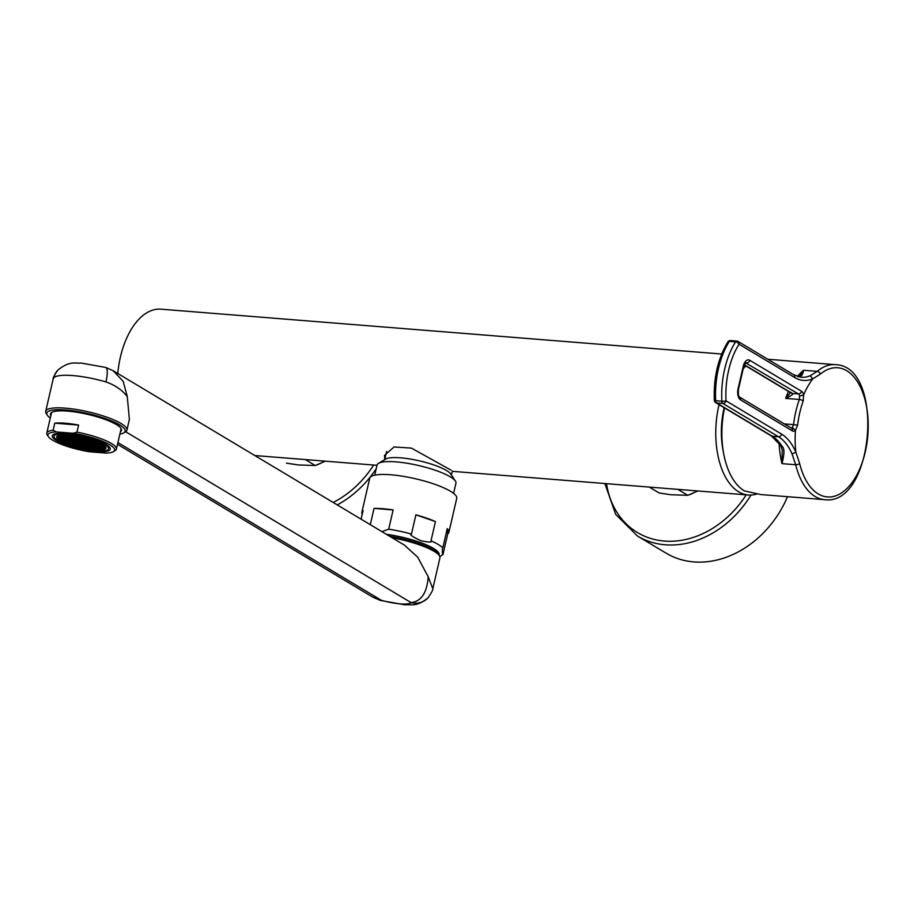 <?xml version="1.0" encoding="UTF-8"?>
<svg xmlns="http://www.w3.org/2000/svg" width="914" height="914" viewBox="0 0 914 914"><rect width="100%" height="100%" fill="white"/><g stroke="black" fill="none" stroke-linecap="round" stroke-linejoin="round"><path stroke-width="1.37" d="M743.231 368.673A67.716 37.04 -85.4 0 1 746.018 366.023M724.539 407.93A67.716 37.04 94.6 0 0 744.339 490.875L760.688 494.543L824.634 499.661A67.716 37.04 -85.4 0 1 795.683 464.735L792.072 453.972L795.866 452.156A62.506 34.195 94.6 0 0 781.641 434.139L726.002 400.823A61.512 33.647 -85.4 0 1 739.06 344.224L794.712 377.539A62.506 34.195 94.6 0 0 812.786 378.853A67.716 37.04 94.6 0 0 803.623 394.997A6.844 3.747 94.6 0 0 801.555 391.295L749.777 360.299A8.934 4.89 94.6 0 0 743.299 366.08L738.078 388.724A8.934 4.89 94.6 0 0 740.626 399.909L792.404 430.917A6.844 3.747 94.6 0 0 795.477 430.3A67.716 37.04 94.6 0 0 795.866 452.156M795.477 430.266L797.614 425.159A64.791 35.44 -85.4 0 1 799.761 412.751A64.791 35.44 -85.4 0 1 803.166 401.086L803.623 395.019L799.59 396.025A3.873 2.114 94.6 0 0 798.413 393.923L745.561 362.835M779.128 443.244A67.716 37.04 -85.4 0 0 781.973 463.638L782.235 450.145L780.762 445.621A2.982 2.022 -32.5 0 0 782.121 446.34C784.566 448.248 784.52 454.018 781.973 463.638L795.683 464.735A2.982 1.291 -13.8 0 0 799.647 463.524L795.866 452.224M791.296 428.06A3.873 2.114 94.6 0 0 792.324 427.535L793.558 424.644L784.338 423.902M792.324 427.535L795.477 430.3M782.121 446.34A59.524 32.561 94.6 0 0 772.296 436.264L778.511 436.766L722.86 403.451A2.982 1.634 -85.4 0 1 721.877 401.2L715.673 400.709A2.982 0.594 -3.1 0 1 714.337 400.286C713.48 377.756 717.993 358.299 727.864 341.927A2.982 1.737 32.5 0 1 729.372 341.368L735.576 341.859A2.982 1.634 -85.4 0 1 736.821 341.059A2.982 1.634 -85.4 0 1 737.232 341.196A2.982 2.399 120.9 0 1 738.112 341.47L793.752 374.786L801.201 377.254A59.524 32.561 94.6 0 0 810.124 375.757L812.809 378.796L820.269 374.18A64.791 35.44 -85.4 0 1 858.509 383.492A64.791 35.44 -85.4 0 1 865.261 451.962A64.791 35.44 -85.4 0 1 832.368 496.69A64.791 35.44 -85.4 0 1 799.647 463.524M780.762 445.621L771.427 435.989L715.776 402.674A2.982 2.399 -59.1 0 0 716.656 402.948L722.86 403.451A2.982 2.399 -59.1 0 0 726.002 400.823A2.982 0.594 -3.1 0 1 721.877 401.2A64.494 35.28 -85.4 0 1 735.576 341.859A2.982 1.737 32.5 0 1 739.06 344.224A2.982 2.399 120.9 0 0 738.112 341.47A2.982 2.982 0 0 0 736.821 341.059L730.606 340.556A2.982 2.982 0 0 0 727.864 341.927M800.116 375.86L803.532 370.261L817.242 371.358A67.716 37.04 -85.4 0 1 835.43 364.663L767.817 359.248M798.196 376.717C800.95 377.288 802.732 375.128 803.532 370.261A67.716 37.04 -85.4 0 0 797.488 376.499M810.124 375.757L817.242 371.358A2.982 2.194 49.9 0 1 820.269 374.18M790.473 392.643L785.663 398.378A67.716 37.04 -85.4 0 1 788.474 391.443M744.293 364.743L791.981 393.294A2.982 2.399 120.9 0 1 791.101 393.02L791.17 393.054M791.981 393.294L790.656 392.129M797.614 425.159L793.558 424.644A67.716 37.04 -85.4 0 1 799.362 399.475L799.59 396.025M801.555 391.295A2.982 2.399 -59.1 0 1 798.413 393.923L792.198 393.431C794.186 393.683 792.004 395.328 785.663 398.378L799.362 399.475A2.982 1.108 19.8 0 1 803.166 401.086M719.032 404.628A69.201 37.862 94.6 0 0 748.395 495.011A69.201 37.862 94.6 0 0 755.101 494.474L756.712 494.086M723.465 452.407A59.079 32.321 -85.4 0 1 724.151 407.69M721.694 354.026L160.875 309.172A69.201 37.862 94.6 0 0 117.757 373.483M384.748 459.502L384.463 455.469L394.037 446.969L411.426 448.1L451.036 470.15M677.88 489.378L687.808 495.319L670.785 494.737L659.143 492.977A46.431 37.52 -59.1 0 0 659.223 493.034L649.306 487.082L659.143 492.977A46.431 37.52 -59.1 0 1 659.051 492.92M697.142 490.909A46.431 37.52 -59.1 0 1 687.808 495.319L697.873 490.978M787.502 496.69A94.508 76.353 120.9 0 1 666.043 553.141L637.458 536.027A94.508 76.353 -59.1 0 0 750.977 495.057M305.333 459.571L315.261 465.523L298.238 464.94L286.596 463.181A46.431 37.52 -59.1 0 0 286.676 463.227L286.596 463.181A46.431 37.52 -59.1 0 1 286.505 463.124M324.596 461.113A46.431 37.52 -59.1 0 1 315.261 465.523L325.327 461.17M443.29 553.119C442.662 558.305 441.873 549.52 442.81 547.886L447.254 528.646L447.723 533.867L443.29 553.119L442.742 554.638L439.817 556.626M447.254 528.646A44.649 9.768 13 0 1 448.9 532.279L456.737 498.313A44.649 9.768 -167 0 0 450.488 491.252A44.649 9.768 13 0 0 402.583 476.228A44.649 9.768 13 0 0 369.736 478.228L361.898 512.183A44.649 9.768 13 0 1 363.064 510.595L361.087 519.163M448.9 532.279A44.649 9.768 13 0 1 447.723 533.867M374.043 508.401L393.123 509.932A44.649 9.768 13 0 0 374.043 508.401L370.284 524.67M393.123 509.932L388.678 529.172L381.972 531.674M415.904 514.822L435.452 521.574A44.649 9.768 13 0 0 415.904 514.822L411.46 534.062A44.649 9.768 -167 0 0 388.678 529.172M435.452 521.574L431.008 540.814C432.551 542.459 429.226 542.448 421.034 540.78C412.443 536.758 409.244 534.519 411.46 534.062M362.241 514.136A44.649 9.768 13 0 1 361.898 512.183M453.607 493.366L455.949 483.232A40.479 8.854 -167 0 0 455.389 481.061A40.479 8.854 -167 0 0 450.282 476.822A40.479 8.854 13 0 0 411.231 463.969A40.479 8.854 13 0 0 378.51 463.318A40.479 8.854 13 0 0 377.059 465.02L374.717 475.154M378.51 463.318L385.754 459.045A34.229 7.495 13 0 1 413.414 459.593A34.229 7.495 13 0 1 446.432 470.47A34.229 7.495 -167 0 1 450.751 474.046L455.389 481.061M102.379 444.215A25.295 5.541 -167 0 0 75.234 435.692A25.295 5.541 -167 0 0 56.622 436.835A25.295 5.541 -167 0 0 60.164 440.834A25.295 5.541 13 0 0 87.31 449.345A25.295 5.541 13 0 0 105.921 448.214A25.295 5.541 13 0 0 102.379 444.215M104.619 444.387A27.98 6.124 -167 0 0 74.594 434.973A27.98 6.124 -167 0 0 54.006 436.229A27.98 6.124 -167 0 0 57.925 440.651A27.98 6.124 13 0 0 87.95 450.065A27.98 6.124 13 0 0 108.538 448.82A27.98 6.124 13 0 0 104.619 444.387M106.104 444.512A29.762 6.512 -167 0 0 74.171 434.493A29.762 6.512 -167 0 0 52.269 435.829A29.762 6.512 -167 0 0 56.44 440.537A29.762 6.512 13 0 0 88.372 450.556A29.762 6.512 13 0 0 110.274 449.22A29.762 6.512 13 0 0 106.104 444.512M54.771 423.171L78.593 425.079A35.715 7.815 -167 0 0 54.771 423.171L53.138 430.243L56.394 431.945L73.051 433.282L76.959 432.151A35.715 7.815 13 0 1 111.405 443.496A35.715 7.815 13 0 1 116.398 449.14A35.715 7.815 13 0 1 115.118 450.648L113.393 451.665A34.229 7.495 -167 0 0 105.213 442.422A34.229 7.495 -167 0 0 73.051 433.282M56.394 431.945A34.229 7.495 -167 0 0 48.396 436.652A34.229 7.495 -167 0 0 89.492 451.767L106.15 453.093A34.229 7.495 -167 0 0 113.393 451.665M78.593 425.079L76.959 432.151M48.396 436.652L47.288 434.984A35.715 7.815 13 0 1 46.797 433.076A35.715 7.815 13 0 1 53.138 430.243M120.42 431.739A36.457 7.975 13 0 0 121.505 430.345A36.457 7.975 13 0 0 104.207 419.126A36.457 7.975 13 0 0 67.545 411.106A36.457 7.975 -167 0 0 50.453 413.939A36.457 7.975 -167 0 0 50.818 415.676M119.871 434.104A40.182 8.797 -167 0 0 123.687 432.882A40.182 8.797 -167 0 0 109.749 420.189A40.182 8.797 -167 0 0 65.659 409.986A40.182 8.797 -167 0 0 47.379 415.264A40.182 8.797 -167 0 0 50.27 418.041M123.687 432.882L125.412 431.854A41.667 9.117 -167 0 0 126.909 430.106A41.667 9.117 -167 0 0 107.144 417.275A41.667 9.117 -167 0 0 65.237 408.124A41.667 9.117 -167 0 0 45.7 411.357A41.667 9.117 -167 0 0 46.271 413.585L47.379 415.264M126.909 430.106L129.377 419.412L127.275 396.63C122.248 390.061 115.141 385.16 105.955 381.926A41.667 9.117 -167 0 0 53.8 377.756L53.149 379.093C52.726 378.236 54.337 375.186 57.97 369.964L57.97 369.964A17.857 17.286 -136.6 0 0 53.8 377.756M127.275 396.63L123.23 381.424L113.165 370.73L404.399 545.098L417.755 557.243L428.209 576.803C427.044 592.74 421.331 601.343 411.083 602.612L125.641 431.716M117.917 442.559L381.275 600.235L372.786 597.139L117.518 444.307M428.209 576.803L432.802 588.765L439.92 557.928A41.667 9.117 13 0 0 439.348 555.689A41.667 9.117 13 0 0 392.186 537.786M389.57 536.221A40.182 8.797 13 0 1 438.252 554.021L439.348 555.689M90.943 439.942L86.956 438.846L90.943 439.942M102.14 444.193A24.998 5.473 -167 0 0 75.302 435.772A24.998 5.473 -167 0 0 56.908 436.892A24.998 5.473 -167 0 0 60.404 440.856A24.998 5.473 -167 0 0 87.241 449.265A24.998 5.473 -167 0 0 105.636 448.146A24.998 5.473 -167 0 0 102.14 444.193M79.278 441.976L83.265 443.073L79.278 441.976M83.768 443.107L86.247 443.313L84.739 442.41L82.26 442.216L83.768 443.107L83.939 442.342M80.455 441.131L84.442 442.227L80.455 441.131M77.473 440.891L81.46 441.988L77.473 440.891M74.491 440.651L78.478 441.748L74.491 440.651M76.296 441.736L80.283 442.833L76.296 441.736M78.101 442.81L82.089 443.918L78.101 442.81M82.591 443.953L85.071 444.158L83.562 443.256L81.083 443.05L82.591 443.953L82.763 443.187M85.573 444.193L88.052 444.387L84.065 443.29L85.573 444.193L85.745 443.427M88.544 444.433L91.034 444.627L87.047 443.53L88.544 444.433L88.727 443.667M89.229 443.553L85.242 442.445L89.229 443.553M87.424 442.467L83.437 441.371L87.424 442.467M81.632 440.285L85.619 441.382L81.632 440.285M78.65 440.045L82.637 441.154L78.65 440.045M75.668 439.805L79.655 440.914L75.668 439.805M72.686 439.577L76.673 440.674L72.686 439.577M69.704 439.337L73.691 440.434L69.704 439.337M71.509 440.411L75.496 441.519L71.509 440.411M73.314 441.496L77.302 442.593L73.314 441.496M75.119 442.582L79.107 443.678L75.119 442.582M76.925 443.656L80.912 444.752L76.925 443.656M81.415 444.798L83.894 444.992L82.397 444.09L79.906 443.896L81.415 444.798L81.586 444.033M84.396 445.038L86.876 445.232L85.368 444.33L82.888 444.135L84.396 445.038L84.568 444.273M87.378 445.278L89.858 445.472L85.87 444.375L87.378 445.278L87.55 444.512M90.349 445.506L92.84 445.712L91.331 444.81L88.852 444.615L90.349 445.506L90.532 444.741M93.331 445.746L95.821 445.952L91.834 444.844L93.331 445.746L93.514 444.981M94.016 444.867L90.029 443.77L94.016 444.867M92.211 443.781L88.224 442.684L92.211 443.781M90.406 442.707L86.419 441.611L90.406 442.707M88.601 441.622L84.602 440.525L88.601 441.622M82.797 439.44L86.796 440.548L82.797 439.44M79.826 439.211L83.814 440.308L79.826 439.211M76.845 438.971L80.832 440.068L76.845 438.971M73.863 438.731L77.85 439.828L73.863 438.731M70.881 438.492L74.868 439.588L70.881 438.492M67.899 438.252L71.886 439.348L67.899 438.252M64.917 438.012L68.904 439.108L64.917 438.012M66.722 439.097L70.709 440.194L66.722 439.097M68.527 440.171L72.514 441.279L68.527 440.171M70.332 441.256L74.32 442.353L70.332 441.256M72.137 442.342L76.125 443.439L72.137 442.342M73.943 443.416L77.941 444.524L73.943 443.416M75.748 444.501L79.746 445.598L75.748 444.501M80.238 445.644L82.717 445.838L81.22 444.935L78.73 444.741L80.238 445.644L80.421 444.878M83.22 445.883L85.699 446.078L84.202 445.175L81.712 444.981L83.22 445.883L83.391 445.107M86.202 446.112L88.681 446.318L87.173 445.415L84.694 445.221L86.202 446.112L86.373 445.347M89.184 446.352L91.663 446.558L87.675 445.449L89.184 446.352L89.355 445.586M92.165 446.592L94.645 446.786L90.657 445.689L92.165 446.592L92.337 445.826M95.136 446.832L97.627 447.026L93.639 445.929L95.136 446.832L95.319 446.066M98.118 447.072L100.609 447.266L96.621 446.169L98.118 447.072L98.301 446.306M98.803 446.192L94.805 445.084L98.803 446.192M96.998 445.107L93 444.01L96.998 445.107M95.193 444.021L91.194 442.924L95.193 444.021M93.377 442.947L89.389 441.85L93.377 442.947M91.571 441.862L87.584 440.765L91.571 441.862M89.766 440.777L85.779 439.68L89.766 440.777M83.974 438.606L87.961 439.703L83.974 438.606M80.992 438.366L84.979 439.463L80.992 438.366M78.021 438.126L82.009 439.223L78.021 438.126M75.039 437.886L79.027 438.983L75.039 437.886M72.057 437.646L76.045 438.743L72.057 437.646M69.076 437.406L73.063 438.514L69.076 437.406M66.094 437.166L70.081 438.274L66.094 437.166M63.112 436.938L67.099 438.034L63.112 436.938M60.13 436.698L64.117 437.795L60.13 436.698M61.935 437.772L65.922 438.88L61.935 437.772M63.74 438.857L67.739 439.954L63.74 438.857M65.545 439.942L69.544 441.039L65.545 439.942M67.362 441.016L71.349 442.113L67.362 441.016M69.167 442.102L73.154 443.199L69.167 442.102M70.972 443.176L74.959 444.284L70.972 443.176M72.777 444.261L76.765 445.358L72.777 444.261M74.582 445.347L78.57 446.443L74.582 445.347M79.061 446.478L81.552 446.683L80.044 445.781L77.564 445.586L79.061 446.478L79.244 445.712M82.043 446.718L84.522 446.923L83.025 446.021L80.535 445.815L82.043 446.718L82.226 445.952M85.025 446.957L87.504 447.163L86.007 446.261L83.517 446.055L85.025 446.957L85.196 446.192M88.007 447.197L90.486 447.392L86.499 446.295L88.007 447.197L88.178 446.432M90.989 447.437L93.468 447.632L89.481 446.535L90.989 447.437L91.16 446.672M93.971 447.677L96.45 447.871L92.463 446.775L93.971 447.677L94.142 446.912M96.941 447.917L99.432 448.111L95.444 447.015L96.941 447.917L97.124 447.152M99.923 448.146L102.414 448.351L100.906 447.449L98.426 447.254L99.923 448.146L100.106 447.38M102.905 448.386L105.396 448.591L103.888 447.689L101.397 447.483L102.905 448.386L103.088 447.62M103.579 447.506L99.592 446.409L103.579 447.506M101.774 446.42L97.787 445.324L101.774 446.42M99.969 445.347L95.981 444.25L99.969 445.347M98.164 444.261L94.176 443.164L98.164 444.261M96.358 443.187L92.371 442.079L96.358 443.187M94.553 442.102L90.566 441.005L94.553 442.102M92.748 441.016L88.761 439.92L92.748 441.016M82.169 437.52L86.156 438.617L82.169 437.52M79.187 437.28L83.174 438.377L79.187 437.28M76.205 437.041L80.204 438.149L76.205 437.041M73.234 436.801L77.222 437.909L73.234 436.801M70.252 436.572L74.24 437.669L70.252 436.572M67.27 436.332L71.258 437.429L67.27 436.332M64.288 436.092L68.276 437.189L64.288 436.092M61.307 435.852L65.294 436.949L61.307 435.852M58.325 435.612L62.312 436.709L58.325 435.612M57.148 436.458L61.147 437.555L57.148 436.458M58.964 437.532L62.952 438.64L58.964 437.532M60.77 438.617L64.757 439.714L60.77 438.617M62.575 439.703L66.562 440.799L62.575 439.703M64.38 440.777L68.367 441.885L64.38 440.777M66.185 441.862L70.172 442.959L66.185 441.862M67.99 442.947L71.978 444.044L67.99 442.947M69.795 444.021L73.783 445.118L69.795 444.021M71.6 445.107L75.588 446.203L71.6 445.107M77.884 447.323L80.375 447.529L76.388 446.42L77.884 447.323L78.067 446.558M80.866 447.563L83.357 447.757L79.369 446.66L80.866 447.563L81.049 446.797M83.848 447.803L86.339 447.997L84.831 447.095L82.34 446.9L83.848 447.803L84.031 447.037M86.83 448.043L89.309 448.237L87.813 447.334L85.322 447.14L86.83 448.043L87.001 447.277M89.812 448.283L92.291 448.477L90.794 447.574L88.304 447.38L89.812 448.283L89.983 447.517M92.794 448.511L95.273 448.717L93.765 447.814L91.286 447.62L92.794 448.511L92.965 447.746M95.776 448.751L98.255 448.957L94.268 447.849L95.776 448.751L95.947 447.986M98.746 448.991L101.237 449.197L97.25 448.089L98.746 448.991L98.929 448.226M101.728 449.231L104.219 449.425L100.232 448.328L101.728 449.231L101.911 448.466M104.756 446.66L100.769 445.564L104.756 446.66M102.951 445.586L98.963 444.478L102.951 445.586M101.146 444.501L97.158 443.404L101.146 444.501M99.34 443.416L95.353 442.319L99.34 443.416M97.535 442.342L93.548 441.245L97.535 442.342M74.4 435.967L78.398 437.063L74.4 435.967M71.429 435.727L75.416 436.823L71.429 435.727M68.447 435.487L72.434 436.584L68.447 435.487M65.465 435.247L69.453 436.344L65.465 435.247M62.483 435.007L66.471 436.104L62.483 435.007M57.788 438.377L61.775 439.474L57.788 438.377M59.593 439.463L63.58 440.559L59.593 439.463M61.398 440.537L65.385 441.645L61.398 440.537M63.203 441.622L67.19 442.719L63.203 441.622M65.008 442.707L68.996 443.804L65.008 442.707M85.653 448.877L88.144 449.082L86.636 448.18L84.145 447.986L85.653 448.877L85.836 448.111M88.635 449.117L91.114 449.322L89.618 448.42L87.127 448.226L88.635 449.117L88.818 448.351M91.617 449.357L94.096 449.562L92.6 448.66L90.109 448.454L91.617 449.357L91.788 448.591M94.599 449.597L97.078 449.791L93.091 448.694L94.599 449.597L94.77 448.831M97.581 449.837L100.06 450.031L96.073 448.934L97.581 449.837L97.752 449.071M80.786 442.879L80.958 442.102M81.952 442.033L82.134 441.268M78.981 441.793L79.152 441.028M75.999 441.553L76.17 440.788M77.804 442.639L77.976 441.873M79.609 443.713L79.781 442.947M86.739 443.347L86.921 442.582M84.933 442.273L85.116 441.508M83.128 441.188L83.311 440.422M80.146 440.948L80.329 440.182M77.176 440.708L77.347 439.942M74.194 440.468L74.365 439.703M71.212 440.24L71.383 439.463M73.017 441.313L73.189 440.548M74.822 442.399L74.994 441.633M76.627 443.473L76.799 442.707M78.433 444.558L78.604 443.793M91.526 444.672L91.708 443.907M89.721 443.587L89.903 442.822M87.915 442.502L88.098 441.736M86.11 441.428L86.293 440.662M84.305 440.342L84.488 439.577M81.323 440.102L81.506 439.337M78.341 439.874L78.524 439.097M75.371 439.634L75.542 438.869M72.389 439.394L72.56 438.629M69.407 439.154L69.578 438.389M66.425 438.914L66.596 438.149M68.23 440L68.401 439.234M70.035 441.074L70.218 440.308M71.84 442.159L72.023 441.393M73.646 443.244L73.828 442.467M75.451 444.318L75.634 443.553M77.256 445.404L77.439 444.638M96.313 445.986L96.496 445.221M94.508 444.912L94.69 444.147M92.702 443.827L92.885 443.062M90.897 442.742L91.08 441.976M89.092 441.668L89.275 440.902M87.287 440.582L87.458 439.817M85.482 439.497L85.653 438.731M82.5 439.268L82.683 438.503M79.518 439.028L79.701 438.263M76.536 438.789L76.719 438.023M73.566 438.549L73.737 437.783M70.584 438.309L70.755 437.543M67.602 438.069L67.773 437.303M64.62 437.829L64.791 437.063M61.638 437.6L61.821 436.823M63.443 438.674L63.626 437.909M65.248 439.76L65.431 438.994M67.053 440.834L67.236 440.068M68.858 441.919L69.041 441.154M70.664 443.004L70.846 442.239M72.469 444.078L72.652 443.313M74.274 445.164L74.457 444.398M76.079 446.249L76.262 445.472M101.1 447.312L101.283 446.546M99.295 446.226L99.477 445.461M97.49 445.141L97.672 444.375M95.684 444.067L95.856 443.301M93.879 442.982L94.051 442.216M92.074 441.908L92.245 441.142M90.269 440.822L90.44 440.057M88.464 439.737L88.635 438.971M83.677 438.423L83.848 437.657M80.695 438.183L80.878 437.418M77.713 437.943L77.896 437.178M74.731 437.703L74.914 436.938M71.749 437.463L71.932 436.698M68.779 437.235L68.95 436.458M65.797 436.995L65.968 436.229M62.815 436.755L62.986 435.989M59.833 436.515L60.004 435.75M58.656 437.36L58.839 436.595M60.461 438.434L60.644 437.669M62.266 439.52L62.449 438.754M64.071 440.605L64.254 439.828M65.877 441.679L66.059 440.914M67.682 442.764L67.865 441.999M69.487 443.838L69.67 443.073M71.292 444.924L71.475 444.158M73.097 446.009L73.28 445.244M102.277 446.466L102.448 445.701M100.471 445.381L100.643 444.615M98.666 444.307L98.838 443.541M96.861 443.221L97.033 442.456M95.056 442.136L95.227 441.371M75.908 436.869L76.09 436.092M72.926 436.629L73.109 435.864M69.944 436.389L70.127 435.624M66.973 436.149L67.145 435.384M63.991 435.909L64.163 435.144M59.284 439.28L59.467 438.514M61.089 440.365L61.272 439.6M62.895 441.439L63.077 440.674M64.711 442.525L64.883 441.759M66.516 443.61L66.688 442.833M792.072 453.972A59.524 32.561 94.6 0 0 778.511 436.766A2.982 2.399 -59.1 0 0 781.641 434.139M771.427 435.989A2.982 2.399 -59.1 0 0 772.296 436.264L716.656 402.948A2.982 1.634 -85.4 0 1 715.673 400.709A64.494 35.28 -85.4 0 1 729.372 341.368A2.982 1.634 -85.4 0 1 730.606 340.556M793.752 374.786A2.982 2.399 120.9 0 1 794.712 377.539M743.299 366.08A2.982 0.651 -167 0 1 743.722 366.548L745.801 362.652A5.952 3.256 94.6 0 1 746.635 362.927A2.982 2.399 -59.1 0 0 749.777 360.299M743.722 366.548L738.489 389.193A2.982 0.651 -167 0 0 738.078 388.724M738.489 389.193C738.078 393.843 738.478 396.505 739.677 397.156A2.982 2.399 120.9 0 1 740.626 399.909M739.677 397.156L791.455 428.163A2.982 2.399 120.9 0 1 792.404 430.917M606.53 483.666A91.526 73.954 -59.1 0 0 664.409 541.065A91.526 73.954 -59.1 0 0 746.212 494.84M337.255 504.894A94.508 76.353 -59.1 0 0 376.191 468.768M333.164 502.449A91.526 73.954 -59.1 0 0 373.666 465.043M438.994 555.152A40.182 8.797 -167 0 0 433.499 548.4A40.182 8.797 -167 0 0 386.336 534.279M442.81 547.886A44.649 9.768 -167 0 0 438.206 544.458A44.649 9.768 -167 0 0 431.008 540.814M105.955 381.926A17.857 4.364 -73.8 0 0 105.75 367.462L81.095 363.041C74.582 363.738 70.321 360.344 57.97 369.964M380.201 600.395L404.845 604.828C412.397 604.28 416.35 607.067 427.981 597.905L427.981 597.905A17.857 17.286 -136.6 0 1 411.083 602.612A23.81 5.21 13 0 1 381.275 600.235A17.857 4.364 -73.8 0 1 380.201 600.395L372.786 597.139M824.634 499.661C874.127 506.527 885.392 365.749 835.43 364.663M800.127 375.86L797.831 376.728M714.337 400.286A2.982 2.982 0 0 0 715.776 402.674M744.213 364.949L791.101 393.02M254.812 455.538L376.991 465.306M453.413 471.418L748.395 495.011M604.874 483.529L615.659 514.365L637.458 536.027M451.413 475.052L452.35 471.018M384.714 459.651L386.611 451.447M54.509 434.059L54.006 436.229M109.029 446.649L108.538 448.82M51.538 412.545L46.797 433.076M45.7 411.357L53.149 379.093M113.165 370.73L105.75 367.462M427.981 597.905C431.716 592.421 433.316 589.381 432.802 588.765M121.139 428.62L116.398 449.14M57.102 436.069L56.908 436.892M105.818 447.323L105.636 448.146"/></g></svg>
